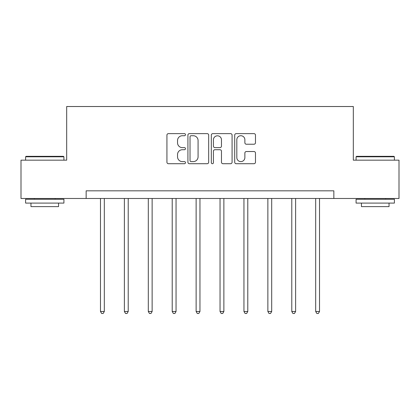 <?xml version="1.0" encoding="UTF-8"?>
<svg xmlns="http://www.w3.org/2000/svg" width="420" height="420" viewBox="0 0 420 420"><rect width="100%" height="100%" fill="white"/><g stroke="black" fill="none" stroke-linecap="round" stroke-linejoin="round"><path stroke-width="0.63" d="M185.477 134.678A1.055 1.055 0 0 0 184.422 133.623L168.436 133.623A1.507 1.507 0 0 0 166.929 135.13L166.929 162.215A1.507 1.507 0 0 0 168.436 163.716L184.422 163.716A1.055 1.055 0 0 0 185.477 162.666A1.055 1.055 0 0 0 184.422 161.611L182.353 161.611A4.814 4.814 0 0 1 177.539 156.797L177.539 154.539A4.814 4.814 0 0 1 182.353 149.725L184.422 149.725A1.055 1.055 0 0 0 185.477 148.669A1.055 1.055 0 0 0 184.422 147.62L182.353 147.62A4.814 4.814 0 0 1 177.539 142.805L177.539 140.548A4.814 4.814 0 0 1 182.353 135.734L184.422 135.734A1.055 1.055 0 0 0 185.477 134.678M253.974 144.233A1.507 1.507 0 0 0 255.476 142.727L255.476 135.13A1.507 1.507 0 0 0 253.974 133.623L236.219 133.623A1.507 1.507 0 0 0 234.712 135.13L234.712 162.215A1.507 1.507 0 0 0 236.219 163.716L253.974 163.716A1.507 1.507 0 0 0 255.476 162.215L255.476 153.032A1.507 1.507 0 0 0 253.974 151.531L246.372 151.531A1.507 1.507 0 0 0 244.871 153.032L244.871 157.584A4.027 4.027 0 0 1 240.844 161.611A4.027 4.027 0 0 1 236.817 157.584L236.817 139.755A4.027 4.027 0 0 1 240.844 135.734A4.027 4.027 0 0 1 244.871 139.755L244.871 142.727A1.507 1.507 0 0 0 246.372 144.233L253.974 144.233M86.147 198.487L21 198.487L21 160.167L66.68 160.167L66.68 106.517L353.32 106.517L353.32 160.167L399 160.167L399 198.487L333.853 198.487L333.853 190.822L86.147 190.822L86.147 198.487L333.853 198.487M208.682 135.13A1.507 1.507 0 0 0 207.181 133.623L189.425 133.623A1.507 1.507 0 0 0 187.918 135.13L187.918 162.215A1.507 1.507 0 0 0 189.425 163.716L207.181 163.716A1.507 1.507 0 0 0 208.682 162.215L208.682 135.13M212.819 133.623L230.575 133.623A1.507 1.507 0 0 1 232.082 135.13L232.082 162.215A1.507 1.507 0 0 1 230.575 163.716L222.978 163.716A1.507 1.507 0 0 1 221.471 162.215L221.471 151.226A1.507 1.507 0 0 0 219.97 149.725L214.93 149.725A1.507 1.507 0 0 0 213.423 151.226L213.423 162.666A1.055 1.055 0 0 1 212.368 163.716A1.055 1.055 0 0 1 211.318 162.666L211.318 135.13A1.507 1.507 0 0 1 212.819 133.623M191.079 135.734A1.055 1.055 0 0 0 190.029 136.784L190.029 160.555A1.055 1.055 0 0 0 191.079 161.611L193.263 161.611A4.814 4.814 0 0 0 198.077 156.797L198.077 140.548A4.814 4.814 0 0 0 193.263 135.734L191.079 135.734M221.471 139.834A4.027 4.027 0 0 0 217.45 135.807A4.027 4.027 0 0 0 213.423 139.834L213.423 146.113A1.507 1.507 0 0 0 214.93 147.62L219.97 147.62A1.507 1.507 0 0 0 221.471 146.113L221.471 139.834M100.48 198.487L100.48 311.488L104.312 311.488L104.312 198.487M104.312 311.488L103.163 313.483L101.63 313.483L100.48 311.488M26.061 156.334L63.462 156.334L63.919 156.797L25.599 156.797L26.061 156.334M44.762 203.086L25.599 203.086L25.599 199.253L63.919 199.253L63.919 203.086L44.762 203.086M58.553 203.086L58.553 206.614L30.965 206.614L30.965 203.086M356.538 156.334L393.939 156.334L394.401 156.797L356.081 156.797L356.538 156.334M375.239 203.086L356.081 203.086L356.081 199.253L394.401 199.253L394.401 203.086L375.239 203.086M389.036 203.086L389.036 206.614L361.447 206.614L361.447 203.086M124.388 198.487L124.388 311.488L128.221 311.488L128.221 198.487M128.221 311.488L127.071 313.483L125.538 313.483L124.388 311.488M148.302 198.487L148.302 311.488L152.135 311.488L152.135 198.487M152.135 311.488L150.985 313.483L149.452 313.483L148.302 311.488M172.216 198.487L172.216 311.488L176.048 311.488L176.048 198.487M176.048 311.488L174.899 313.483L173.366 313.483L172.216 311.488M196.13 198.487L196.13 311.488L199.962 311.488L199.962 198.487M199.962 311.488L198.812 313.483L197.279 313.483L196.13 311.488M220.038 198.487L220.038 311.488L223.871 311.488L223.871 198.487M223.871 311.488L222.721 313.483L221.188 313.483L220.038 311.488M243.952 198.487L243.952 311.488L247.784 311.488L247.784 198.487M247.784 311.488L246.635 313.483L245.102 313.483L243.952 311.488M267.865 198.487L267.865 311.488L271.698 311.488L271.698 198.487M271.698 311.488L270.548 313.483L269.015 313.483L267.865 311.488M291.779 198.487L291.779 311.488L295.612 311.488L295.612 198.487M295.612 311.488L294.462 313.483L292.929 313.483L291.779 311.488M315.688 198.487L315.688 311.488L319.52 311.488L319.52 198.487M319.52 311.488L318.37 313.483L316.838 313.483L315.688 311.488M25.599 160.167L25.599 156.797M34.335 199.253L34.335 198.487M55.183 199.253L55.183 198.487M63.919 160.167L63.919 156.797M356.081 160.167L356.081 156.797M364.817 199.253L364.817 198.487M385.665 199.253L385.665 198.487M394.401 160.167L394.401 156.797"/></g></svg>
